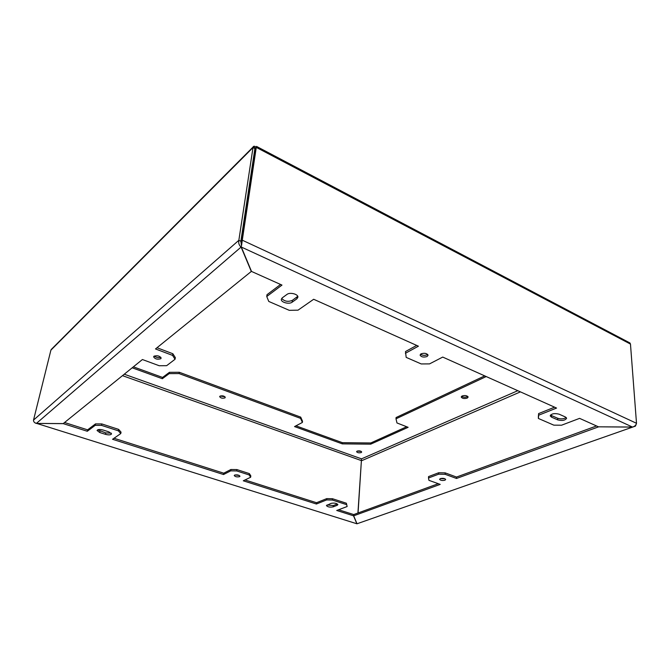 <?xml version="1.0" encoding="UTF-8"?>
<svg xmlns="http://www.w3.org/2000/svg" width="670" height="670" viewBox="0 0 670 670"><rect width="100%" height="100%" fill="white"/><g stroke="black" fill="none" stroke-linecap="round" stroke-linejoin="round"><path stroke-width="1" d="M241.61 245.128L242.28 240.195L241.091 241.242L255.119 148.539L256.225 147.182C254.6 145.976 253.545 145.934 253.059 147.04L253.017 147.559L254.902 148.547L240.865 241.25L238.847 240.312C238.336 243.118 239.09 245.362 241.1 247.062L241.552 245.53M255.371 148.279L254.902 148.547M627.505 341.675L629.951 342.965L630.47 344.078L636.5 423.281C636.081 425.132 634.783 426.388 632.614 427.033L598.478 426.824L579.583 418.365L561.561 425.207L553.839 425.157L538.387 418.457L538.345 416.841L538.621 413.583L554.601 407.176M282.271 297.849L281.316 299.406C280.923 302.413 289.222 304.54 292.137 302.195L296.902 298.795L297.907 297.162C298.301 294.138 289.901 291.994 286.995 294.398L282.271 297.849M281.702 298.401C284.44 301.425 287.991 302.078 292.346 300.369L292.137 302.195M440.316 478.606L444.997 478.799M428.507 477.995L438.607 474.193L438.649 472.769L428.549 476.588L428.507 477.995L428.942 480.34L440.207 484.385L353.676 515.816L353.768 514.543L438.306 483.698M438.649 472.769L445.165 472.869L456.521 477.048L596.543 425.961M241.091 241.242L241.56 245.463M358.056 512.977L361.515 458.85L357.922 513.027M297.74 296.349L292.346 300.369M220.02 396.129L219.651 396.64C220.639 398.122 222.39 398.55 224.902 397.913L225.271 397.394C224.283 395.911 222.532 395.484 220.02 396.129M132.191 367.805L162.349 378.717L162.584 377.436L133.38 366.842M484.72 375.878L396.071 417.544L396.003 418.809L486.219 376.548M396.003 418.809L396.975 422.963L408.13 427.309L370.711 444.16L342.311 443.875L294.54 426.581L302.388 422.443L300.57 418.365L179.083 373.575L169.192 373.625L162.349 378.717M462.149 395.962L461.22 397.017C462.2 398.524 464.193 398.893 467.199 398.122L468.137 397.059C467.149 395.551 465.147 395.183 462.149 395.962M361.163 452.585C358.902 453.071 357.378 452.769 356.582 451.681L357.102 451.119C359.363 450.625 360.887 450.927 361.691 452.016L361.163 452.585M420.542 354.179C422.427 355.502 424.638 355.711 427.159 354.782L427.686 354.43M550.564 414.965L551.477 415.542L551.527 417.159L550.204 415.844C551.502 413.633 554.475 413.08 559.115 414.186L565.321 416.949L566.611 418.222C565.304 420.425 562.339 420.978 557.725 419.881L551.527 417.159M566.183 417.485C563.889 419.01 561.05 419.278 557.674 418.264L551.477 415.542M538.621 413.583L538.663 415.207L556.561 408.055L442.728 357.077L429.545 363.885L421.221 363.944L406.171 357.37L405.501 351.549L416.69 345.41M280.579 284.457L266.995 294.691L266.752 296.517L268.771 301.441L289.256 310.327L298.024 310.168L313.669 299.272L418.415 346.189L405.409 353.291M538.663 415.207L538.387 418.457M154.259 356.038C156.227 357.571 158.413 357.981 160.8 357.261M156.998 347.73L172.86 353.743L175.339 357.621L175.046 359.262L166.637 365.678L159.192 365.728L142.409 359.53L63.231 423.582L36.381 423.423C34.404 422.829 33.45 421.715 33.525 420.082L238.847 240.312L253.017 147.559L50.903 350.15L33.525 420.082M172.86 353.743L172.567 355.393L175.046 359.262M36.381 423.423L241.1 247.062L251.3 271.442L155.499 348.944L172.567 355.393M636.148 424.42L635.436 426.12L632.597 427.108L241.326 247.054L251.518 271.442L281.978 285.085L266.752 296.517M241.384 245.136L240.865 241.25M421.036 353.835L420.073 355.1C421.262 357.06 423.608 357.537 427.091 356.524L428.08 355.242C426.874 353.283 424.529 352.814 421.036 353.835M153.983 356.214L153.614 356.825C155.021 359.053 157.4 359.69 160.75 358.743L161.135 358.115C159.72 355.896 157.341 355.259 153.983 356.214M295.956 425.835L342.412 442.686L370.786 442.962L370.711 444.16M342.412 442.686L342.311 443.875M598.461 426.815L632.597 427.108L357.001 523.781L632.597 427.108M438.607 474.193L445.131 474.293L456.496 478.464L456.521 477.048M456.496 478.464L598.461 426.899M440.366 478.589L439.595 479.31C440.475 480.44 442.242 480.742 444.897 480.231L445.676 479.502C444.788 478.372 443.021 478.062 440.366 478.589M353.676 515.816L357.001 523.781M64.563 422.51L87.611 429.847L87.301 431.271L63.298 423.649L36.465 423.423M35.024 422.887L356.875 523.773L353.542 515.808L336.725 510.473L347.127 506.528L346.382 503.237L347.127 506.528M356.34 523.605L356.892 523.513M353.743 514.811L353.542 515.808M353.634 514.543L338.601 509.761M52.896 348.149L50.903 350.15M111.22 433.121L105.81 432.929L105.508 434.353C108.816 435.173 110.826 435.023 111.547 433.875L108.934 431.89L103.113 430.023C99.796 429.185 97.778 429.336 97.058 430.483L99.713 432.502L105.508 434.353M326.65 499.921L332.421 500.055L332.529 498.74L326.759 498.614L326.65 499.921L316.408 504.016L243.285 480.8L250.647 477.241L250.823 475.893L249.366 473.606L236.912 469.586L230.941 469.494L223.73 473.188L114.026 438.255M87.301 431.271L95.199 425.341L95.509 423.892L101.815 423.934L118.64 429.386L121.044 432.15L120.759 433.574L112.552 439.286L223.537 474.528L223.73 473.188M87.611 429.847L95.509 423.892M179.083 373.575L179.309 372.277L169.426 372.327L169.192 373.625M169.426 372.327L162.584 377.436M332.529 498.74L346.382 503.237M332.421 500.055L346.281 504.535M97.686 429.813L105.81 432.929M361.231 451.413L357.127 451.103M235.044 474.938L239.324 475.482M327.044 504.962L333.3 505.565L337.286 504.016L337.178 505.314L333.191 506.855C329.9 507.425 327.647 506.997 326.441 505.582L326.449 505.523M326.759 498.614L316.525 502.726L245.019 479.963M179.309 372.277L300.704 417.125L302.522 421.212L302.388 422.443M300.704 417.125L300.57 418.365M234.617 475.097L234.224 475.541C235.237 476.797 237.021 477.174 239.567 476.671L239.969 476.219C238.947 474.971 237.163 474.594 234.617 475.097M461.58 396.322C463.154 397.335 465.03 397.494 467.216 396.791L467.794 396.431M220.179 396.045L224.936 396.732M95.199 425.341L101.505 425.375L118.347 430.827L118.64 429.386M101.505 425.375L101.815 423.934M230.941 469.494L230.756 470.851L236.728 470.943L249.19 474.963L249.366 473.606M236.728 470.943L236.912 469.586M230.756 470.851L223.537 474.528M316.408 504.016L316.525 502.726M118.347 430.827L120.759 433.574M406.682 426.74L370.786 442.962M249.19 474.963L250.647 477.241M636.5 423.281L242.28 240.195L256.275 147.383L630.47 344.078M445.131 474.293L445.165 472.869M337.178 505.314L337.898 504.627C336.683 503.204 334.414 502.776 331.106 503.363L326.441 505.582M520.423 391.866L361.725 460.675M297.111 296.961L296.902 298.795M517.793 390.694L361.515 458.85L124.268 374.212M122.484 375.652L361.599 460.675M100.014 431.078L99.713 432.502M557.674 418.264L557.725 419.881M333.3 505.565L333.191 506.855M253.93 148.036L253.871 147.635C253.829 147.015 254.332 147.224 255.379 148.279M256.602 146.387L256.275 147.383M629.951 342.965L256.719 146.512M253.059 147.04L51.163 349.564"/></g></svg>

